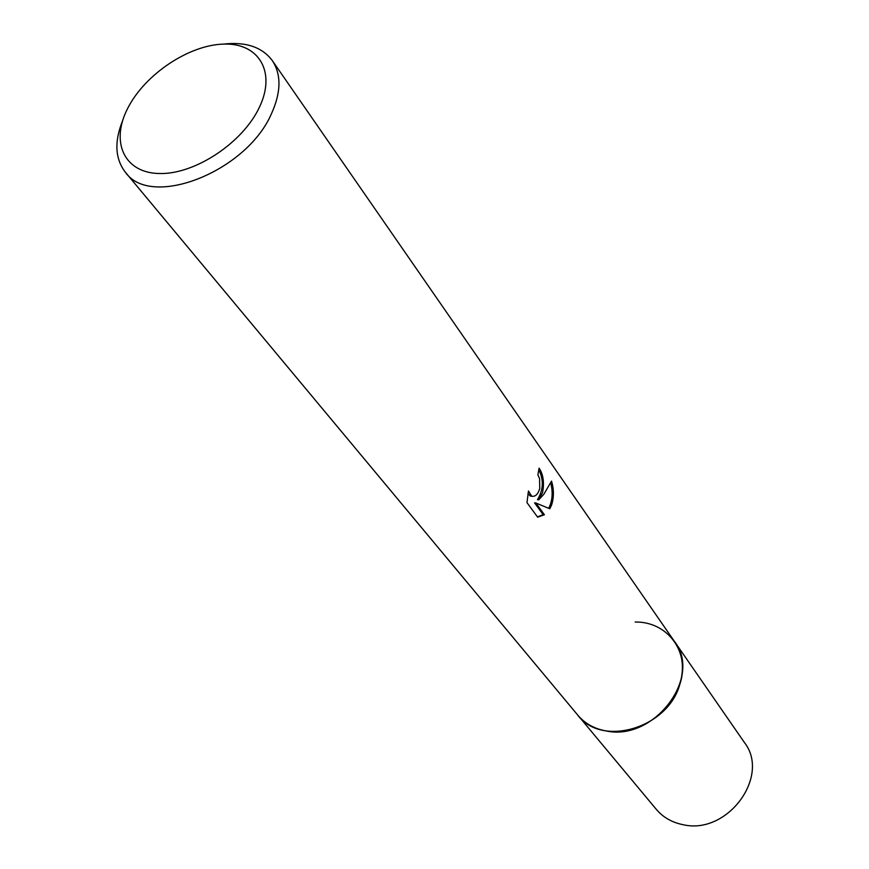 <?xml version="1.0" encoding="UTF-8"?>
<svg xmlns="http://www.w3.org/2000/svg" width="869" height="869" viewBox="0 0 869 869"><rect width="100%" height="100%" fill="white"/><g stroke="black" fill="none" stroke-linecap="round" stroke-linejoin="round"><path stroke-width="1.3" d="M673.975 640.768L674.572 641.604C682.806 654.042 684.555 668.315 679.797 684.424C667.837 728.32 601.717 747.612 577.809 715.165L577.168 714.383M635.174 622.019C667.653 621.444 690.779 652.337 679.808 684.435C667.761 728.678 600.881 747.731 577.353 714.611M542.582 492.517L538.758 499.816L543.842 494.276L551.522 481.111C553.998 489.334 554.02 497.329 551.565 505.074L549.805 508.778L535.869 502.999L544.407 514.752L537.65 517.185L526.972 502.63L528.482 491.007L531.687 496.199C535.261 496.927 537.944 494.374 539.747 488.552L539.584 478.613L537.889 474.8L539.084 468.163C543.266 474.344 544.428 482.469 542.582 492.517M223.355 44.113C245.818 41.56 262.145 47.056 272.312 60.602C281.404 74.473 281.165 92.092 271.573 113.459C246.687 171.758 150.945 209.147 125.418 172.301C115.088 158.875 114.154 141.68 122.616 120.715M259.418 107.213C242.907 142.69 195.09 174.408 159.733 173.528C124.115 173.181 110.167 141.984 127.765 108.212C144.873 74.408 188.845 44.927 223.648 44.102C258.669 42.766 276.472 71.736 259.418 107.213M538.856 469.803C543.875 480.079 543.407 490.029 537.466 499.675L538.758 499.816M531.904 496.275L530.383 496.069L527.95 493.603M537.455 516.925L543.114 514.611L534.576 502.858L535.869 502.999M548.719 508.322C552.445 500.826 553.129 492.419 550.761 483.088M543.114 514.611L544.407 514.752M577.809 715.187C584.956 723.595 594.429 728.863 606.225 730.959C654.075 741.474 702.673 676.984 674.572 641.604L744.331 742.387C770.944 776.169 727.364 835.391 682.936 824.659C671.976 822.465 663.09 817.36 656.291 809.343L125.418 172.301M531.687 496.199L530.383 496.069M674.55 641.604L272.312 60.602"/></g></svg>
